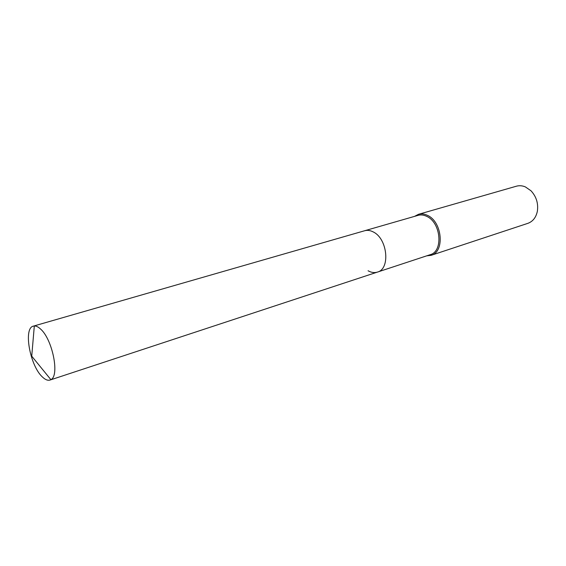<?xml version="1.0" encoding="UTF-8"?>
<svg xmlns="http://www.w3.org/2000/svg" width="566" height="566" viewBox="0 0 566 566"><rect width="100%" height="100%" fill="white"/><g stroke="black" fill="none" stroke-linecap="round" stroke-linejoin="round"><path stroke-width="0.85" d="M368.077 270.76C371.31 272.586 374.43 273.024 377.437 272.09L430.202 254.686C443.496 251.431 440.999 222.459 426.7 216.361C423.722 214.924 420.842 214.592 418.069 215.363L33.352 326.143C23.164 328.018 29.948 365.622 42.287 376.864C45.153 379.666 47.721 380.734 49.999 380.055L50.876 379.645C59.869 375.824 52.376 338.907 40.412 328.903C38.198 326.872 36.16 325.896 34.314 325.981L33.352 326.143M373.242 231.933C370.263 230.376 367.405 229.98 364.667 230.744C367.405 229.98 370.263 230.376 373.242 231.933C387.533 238.576 390.547 268.956 377.437 272.09C390.547 268.956 387.533 238.576 373.242 231.933M426.686 255.846L431.108 255.33C444.975 251.927 442.364 221.702 427.443 215.356C424.337 213.863 421.345 213.516 418.451 214.323L414.51 216.389M431.108 255.33L527.859 223.344C532.839 221.511 536.002 217.514 537.346 211.33C538.485 203.477 536.37 196.628 531 190.784L525.375 186.907C522.312 185.627 519.319 185.393 516.397 186.207L418.451 214.323M50.876 379.645L31.731 356.17L34.314 325.981M377.437 272.09L49.999 380.055"/></g></svg>
